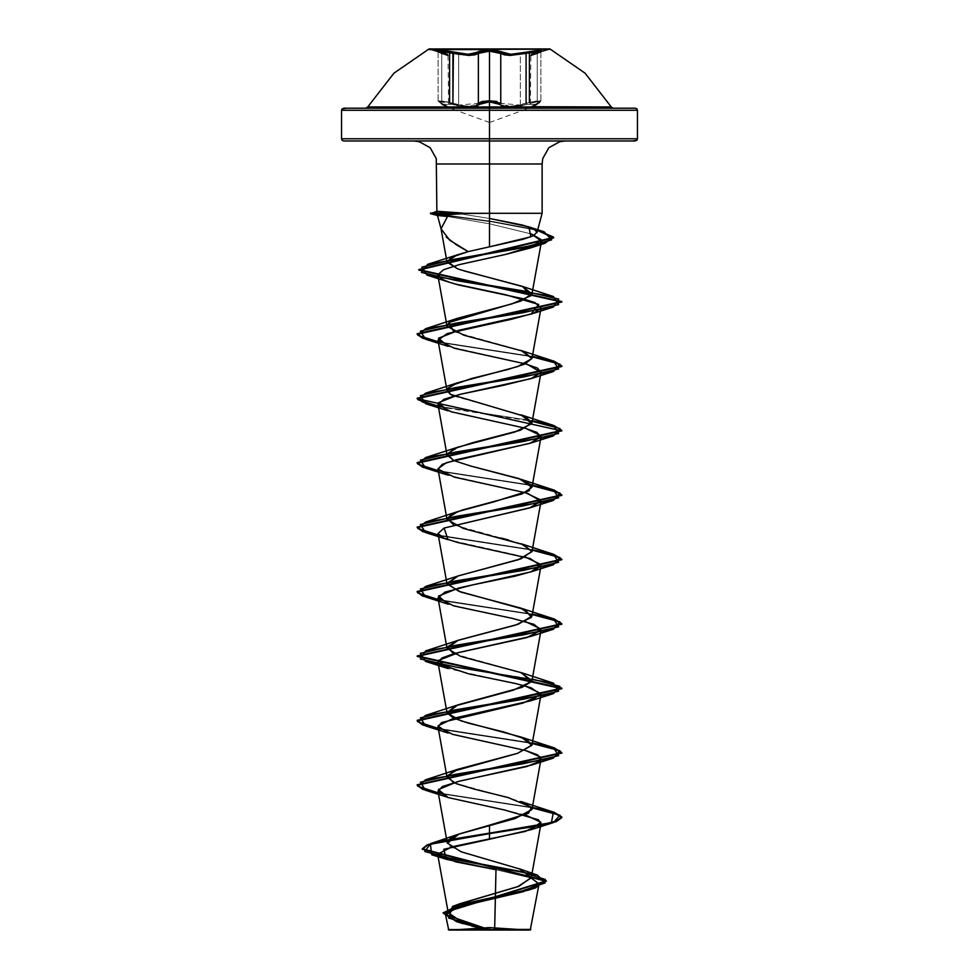 <?xml version="1.0" encoding="UTF-8"?>
<svg xmlns="http://www.w3.org/2000/svg" width="979" height="979" viewBox="0 0 979 979"><rect width="100%" height="100%" fill="white"/><g stroke="black" fill="none" stroke-linecap="round" stroke-linejoin="round"><path stroke-width="0.73" stroke-dasharray="4.89 3.67" d="M537.728 52.279L540.029 50.076L510.634 54.383L489.5 50.076L481.68 50.675L474.142 53.796L468.39 54.396L438.984 50.076L453.448 52.279L452.934 103.333L458.723 105.157L458.723 54.494L452.934 53.319L452.934 103.333L449.63 102.403L452.934 103.333L452.347 104.349L445.58 102.514L440.293 101.816L438.996 102.501L446.987 106.711L438.996 102.514L440.281 101.816L445.58 102.514L460.828 106.723L469.125 107.678L472.722 107.433L460.852 106.723L452.347 104.349L452.934 103.333L458.723 105.157L478.315 103.333L468.806 106.662L452.934 103.333L452.347 104.349L474.754 107.005L472.747 107.421L479.294 104.349L475.696 106.723M503.353 106.711L499.731 104.349L500.71 103.321L496.72 101.486L503.23 105.328L507.697 106.503L520.302 105.145L520.302 54.481L507.783 55.35L500.71 53.319L500.71 103.321L499.731 104.349L503.328 106.711L509.851 107.666L518.16 106.711L533.42 102.514L538.695 101.816L539.992 102.514L530.214 107.678L489.5 122.497L489.5 110.297L637.451 110.297L489.5 110.297L489.5 122.497L489.5 101.816L496.084 102.501L499.731 104.349L498.397 103.309M537.251 103.333L537.251 53.319L537.251 103.333L540.861 101.216L530.924 106.662L537.251 103.333L536.957 104.312L537.251 103.333L536.957 104.312L537.251 103.333L530.924 106.662L537.251 103.333L537.251 53.319L537.251 103.333L540.861 101.216L529.358 102.403L540.078 100.825L540.861 101.216L537.251 103.333M482.928 102.514L479.294 104.349L482.928 102.514L489.5 101.816L479.294 104.349L478.315 103.333L479.294 104.349L478.315 103.333L489.5 100.788L500.71 103.321L520.302 105.145L526.066 103.321L510.243 106.638L500.71 103.321L499.731 104.349L500.71 103.321L504.087 105.683L510.243 106.638L518.087 105.683L526.066 103.321L526.653 104.349L518.185 106.711L509.888 107.666L504.307 107.005L526.653 104.349L526.066 103.321L536.113 101.057L540.861 101.216L533.518 101.486L526.066 103.321L526.653 104.349L536.859 104.349L539.992 102.514L538.707 101.816L533.42 102.501L526.653 104.349L526.066 103.321L529.358 102.403L526.066 103.321L526.066 53.319L539.331 51.128M489.5 122.497L448.749 107.666L442.129 104.349L452.347 104.349L442.018 104.312L438.127 101.216L438.922 100.825L449.63 102.403L438.127 101.216L446.987 106.711M343.727 108.131L489.5 108.131L365.852 108.131L489.5 108.131L489.5 48.95L549.917 48.95L489.5 48.95L489.5 107.005L367.749 107.005L489.5 107.005L489.5 108.131L635.273 108.131M611.251 107.005L489.5 107.005L489.5 101.816L509.851 107.666L526.653 104.349L536.957 104.312L531.976 106.723M489.5 929.695L494.689 929.414L489.5 929.695M635.273 141L413.884 141L489.5 141L489.5 164.019L489.5 141L343.727 141M489.5 138.834L637.451 138.834L489.5 138.834M448.309 212.259L456.752 213.336L542.109 213.336L462.48 213.336M489.5 164.019L542.109 164.019L489.5 164.019M447.55 216.469L489.5 223.799L447.55 216.469M489.598 223.824L531.524 233.981L489.598 223.824M495.509 893.289L496.035 869.67L531.267 877.992L496.035 869.67M519.274 868.789L466.604 853.639L449.324 846.076L449.985 838.501M443.083 913.48L456.055 921.447L489.243 929.707L454.966 921.092M463.189 923.711L471.645 925.975M478.768 927.749L486.416 929.585M456.752 213.336L448.284 212.259M489.5 213.336L489.5 218.403L460.742 213.85M565.116 141L489.5 141M461.06 141L346.529 141M632.471 141L517.94 141M474.754 141L413.884 141L474.754 141M460.106 213.765L489.5 218.403M457.377 268.674L464.217 270.877M453.669 331.575L521.122 350.445M453.669 396.018L521.109 414.876M453.669 460.448L470.997 466.114M453.669 524.891L500.771 537.912M508.285 539.857L521.122 543.761M453.656 653.764L521.122 672.634M453.656 782.649L521.122 801.52M532.368 807.406L438.213 792.819L532.368 807.406M532.368 742.975L438.213 728.376L532.368 742.975M532.368 614.09L438.213 599.503L532.368 614.09M532.368 549.66L438.213 535.06L532.368 549.66M532.368 485.217L438.213 470.63L532.368 485.217M532.368 420.774L438.213 406.187L532.368 420.774M532.368 356.344L438.213 341.744L532.368 356.344M537.655 229.955L492.78 221.511L431.274 213.067L492.78 221.511L537.655 229.955M532.27 807.932L438.311 793.382L532.27 807.932M532.27 743.489L438.311 728.939L532.27 743.489M532.27 614.616L438.311 600.066L532.27 614.616M532.27 550.174L438.311 535.623L532.27 550.174M532.27 485.743L438.311 471.18L532.27 485.743M532.27 356.858L438.311 342.307L532.27 356.858M537.52 230.457L492.682 222.025L431.274 213.606L492.682 222.025L537.52 230.457M525.319 814.858L448.052 797.432M525.331 750.428L448.052 732.99M525.331 685.985L448.052 668.559M525.331 621.555L448.064 604.116M525.331 557.112L448.052 539.674M525.331 492.67L448.052 475.231M525.331 428.239L448.052 410.801M525.331 363.796L448.052 346.358M454.158 283.751L449.961 282.478M438.311 406.75L532.27 421.3M438.311 664.496L532.27 679.059M473.897 930.05L460.681 930.05M518.319 930.05L505.103 930.05M462.614 930.05L474.95 930.05M346.529 108.131L632.471 108.131M610.774 108.131L613.148 108.131M531.438 107.005L536.859 104.349M496.72 101.486L489.5 100.788L482.292 101.486L478.315 103.333L479.294 104.349L469.125 107.678L452.347 104.349L452.934 103.333L445.469 101.486L438.127 101.216L442.875 101.07L460.938 105.695L468.806 106.662L474.95 105.695L478.315 103.333L478.315 53.319L482.317 51.716L489.512 51.128L499.241 52.413L500.71 53.319L500.71 103.321M442.129 104.349L441.725 103.321L448.039 106.638L441.725 103.321L442.129 104.349M441.725 53.319L441.725 103.321L438.127 101.216L441.725 103.321L441.725 53.319L441.725 103.321L448.039 106.638L441.725 103.321L441.725 53.319M540.029 50.076L525.552 52.266L526.066 53.319L525.552 52.266L514.195 54.237L507.489 54.237L497.332 50.675L489.5 50.076L477.324 52.279L478.315 53.319L475.745 54.628L471.266 55.362L458.723 54.494L458.723 105.157L471.303 106.527L475.782 105.34L478.315 103.333L478.315 53.319L489.512 51.128L500.71 53.319L501.701 52.266L500.71 53.319L520.302 54.481L520.302 105.145L526.066 103.321L526.066 53.319L520.302 54.481L536.174 51.349L540.861 51.483M438.127 51.495L438.127 101.216L442.031 104.312L438.127 101.216L438.127 51.495L445.457 51.728L458.723 54.494L478.315 53.319L477.324 52.279L468.39 54.396L453.448 52.279L452.934 53.319L442.826 51.349L438.127 51.483M489.5 49.525L549.917 49.525L489.5 49.525M540.861 51.495L540.861 101.351L536.957 104.325L540.861 101.216L540.861 51.495M531.462 107.005L536.957 104.325L530.373 107.604L530.924 55.448M448.039 55.436L448.59 107.592M447.525 107.005L442.031 104.312M439.008 51.153L433.416 48.95M432.828 48.95L441.321 52.291"/><path stroke-width="1.47" d="M496.72 101.486L489.5 100.788L478.315 103.333L482.304 101.486L489.512 100.788L489.512 51.128L489.512 100.788L500.71 103.321L500.71 53.319L496.696 51.716L489.512 51.128L482.317 51.728L478.315 53.319L477.324 52.279L468.378 54.396L453.448 52.279L452.934 53.319L468.782 55.448L474.901 54.848L478.315 53.319L468.782 55.448L449.63 52.511L449.63 102.403L449.63 52.511L438.127 51.483L446.375 54.836L441.725 53.319L441.26 52.266L447.232 54.383L441.26 52.266L438.971 50.076L453.448 52.279L452.934 103.333L452.934 53.319L438.922 51.153L438.421 51.85L441.725 53.319L441.26 52.266L445.653 53.796L437.442 50.675L441.26 52.266L438.984 50.076L437.442 50.675L445.274 50.675L468.378 54.396L474.142 53.796L478.915 51.373L489.5 49.525L429.083 49.525L489.5 48.95L429.083 48.95L489.5 48.95L489.5 107.005L489.5 101.816L482.928 102.514M539.331 51.128L540.861 51.495L539.527 52.425L531.732 54.396L549.917 48.95L429.083 49.525L489.5 49.525L501.701 52.266L500.71 53.319L504.124 54.836L510.23 55.436L526.066 53.319L526.066 103.321L526.066 53.319L510.23 55.436L489.512 51.128L478.315 53.319L478.315 103.333L478.315 53.319L477.324 52.279L489.5 50.076L497.332 50.675L510.622 54.383L525.552 52.266L526.066 53.319L525.552 52.266L540.016 50.076L537.251 53.319L540.567 51.85L540.065 51.153L529.358 52.511L529.358 102.403L529.358 52.511L526.066 53.319L540.861 51.483L530.924 55.448L540.861 51.483M475.696 106.723L479.294 104.349L489.5 101.816L489.5 107.005L611.251 107.005L531.976 106.723M446.987 106.711L442.031 104.312M632.471 108.131L489.5 108.131L489.5 48.95L429.083 48.95L393.901 73.205L367.749 107.005L489.5 107.005L489.5 110.297L341.549 110.297L341.549 138.834L489.5 138.834L341.549 138.834L342.185 140.364L343.727 141L517.94 141L461.06 141L489.5 141L489.5 164.019L489.5 138.834L341.549 138.834L489.5 138.834L489.5 108.131L365.852 108.131L489.5 108.131L489.5 110.297L637.451 110.297L489.5 110.297L489.5 141L635.273 141L632.471 141L636.815 140.364L637.451 138.834L489.5 138.834L637.451 138.834L637.451 110.297L636.815 108.767L635.273 108.131L343.727 108.131L346.529 108.131L342.185 108.767L341.549 110.297L489.5 110.297L489.5 138.834L489.5 110.297L341.549 110.297L489.5 110.297L489.5 108.131L346.529 108.131M489.5 929.499L489.5 927.541L489.5 930.05L530.263 930.05L448.737 930.05L489.5 930.05L451.49 930.05L489.5 930.05L489.5 927.541L489.5 929.499L530.851 929.45L489.5 929.499M449.961 282.478L443.267 279.908L437.809 274.781L443.646 269.678L459.494 264.575L506.082 254.344L530.52 247.993L541.24 239.684L531.524 233.981L541.485 241.213L539.086 244.15L506.082 254.344L459.494 264.563L443.646 269.678L437.809 274.781L441.296 278.893L448.419 281.952L458.833 284.962L522.407 298.583L535.06 302.584L541.069 307.969L533.812 313.109L511.907 319.105L447.146 333.582L437.931 340.178L454.342 348.243L527.265 364.347L541.069 372.399L531.989 378.224L502.668 385.493L460.375 394.292L443.879 399.273L437.931 404.621L451.233 411.792L524.12 427.909L536.884 432.302L541.069 436.842L529.749 443.401L456.642 459.665L442.435 464.352L437.931 469.063L454.342 477.116L527.265 493.22L541.069 501.272L529.358 507.966L444.099 528.048L437.931 533.494L443.695 538.034L457.719 542.439L530.153 558.544L541.069 565.715L533.2 571.1L515.26 576.093L472.367 584.928L444.784 592.209L437.931 597.936L453.779 605.842L512.225 618.361L534.008 624.357L541.069 630.17L526.837 637.61L454.464 653.544L441.859 657.961L437.931 662.379L439.057 664.178L468.892 673.907L515.896 683.623L530.985 687.699L541.069 694.588L523.043 703.081L441.639 722.514L437.931 726.81L452.628 734.385L525.601 750.514L537.422 754.772L541.069 759.031L539.258 761.417L526.714 766.508L460.619 780.863L442.447 786.541L437.931 791.252L448.529 797.591L504.564 810.025L538.389 819.766L541.069 823.474L525.331 831.355L452.274 846.7L437.662 854.19L455.798 861.936L496.035 869.67L494.689 929.414L530.851 929.45L494.689 929.414L495.509 893.289M536.945 232.61L542.109 213.336L542.109 164.019L489.5 164.019L489.5 213.336L542.109 213.336L489.5 213.336L489.5 164.019L436.891 164.019L489.5 164.019L489.5 246.818L523.288 239.28L533.543 235.633L536.994 232.06L533.225 228.548L522.884 225.109L489.5 218.403L528.893 226.859L530.838 236.832L489.5 246.818L489.5 213.336L462.48 213.336L437.466 215.466L447.55 216.469L438.323 215.527L431.274 213.606L437.735 211.305L462.48 213.067L456.752 213.336L460.106 213.765M446.143 237.089L456.716 245.031L468.219 251.579L489.5 246.818L468.219 251.579L449.728 240.198L441.088 228.829L447.55 216.469M449.985 838.501L459.212 833.973L489.5 825.138L489.5 833.129L430.491 843.665L424.776 851.534L454.55 859.403L537.459 875.14L519.274 868.789L531.316 877.49L518.943 886.191L460.228 903.605L448.957 910.127L451.307 916.662L489.243 929.707L460.925 921.276L448.211 912.832L458.918 904.119L517.646 886.668L531.267 877.955L520.424 869.23L461.011 851.791L447.256 843.066L458.87 834.096L515.076 818.517L531.989 809.474L531.352 807.198L507.93 797.518L474.57 789.245L456.018 783.616L447.011 777.253L452.983 771.293L517.487 753.34L531.989 745.031L526.372 739.243L503.561 731.937L468.292 723.126L453.558 718.158L447.011 712.822L455.345 705.822L513.265 690.183L531.646 681.531L531.989 680.601L520.852 672.549L460.754 656.432L447.011 648.379L458.148 640.327L518.246 624.21L531.989 616.158L520.852 608.106L460.754 592.001L447.011 583.937L458.148 575.885L518.246 559.78L531.989 551.728L523.875 544.813L463.336 528.366L447.011 519.506L450.781 514.673L462.247 510.083L522.15 493.967L531.989 487.285L519.176 478.645L470.997 466.114L453.975 460.595L447.011 455.076L453.522 448.859L472.845 442.643L520.29 430.209L532.001 422.842L525.331 416.552L450.352 394.304L447.011 390.621L451.197 385.567L471.658 378.506L508.003 369.462L524.45 364.176L531.989 358.412L523.373 351.302L463.777 335.185L447.011 326.191L449.08 322.495L520.95 301.091L531.989 293.969L522.676 286.59L461.476 270.033L457.377 268.674L447.085 262.152L451.527 257.244L468.219 251.579L457.254 254.858L447.085 261.344L457.377 268.674M463.189 923.711L456.483 921.606L445.665 913.725L461.721 905.832L528.77 890.058L539.037 884.025L531.267 877.992L539.05 883.902L523.545 891.636L457.45 907.117L445.58 914.851L458.282 922.218L486.416 929.585L448.235 929.536L486.416 929.585M537.459 875.14L545.119 882.96L522.492 890.78L452.531 906.419L448.639 918.045L489.108 929.683L457.279 921.312L443.083 912.942L546.306 880.855L422.292 848.732L427.187 844.828L441.37 840.924L489.5 833.129L441.37 841.463L427.187 845.366L422.292 849.258L546.306 881.394L443.083 912.942M471.645 925.975L478.768 927.749M456.483 921.606L443.193 912.771L460.803 904.449L535.733 887.806L545.389 879.558L519.861 871.31L431.715 854.802L430.405 844.228L489.5 833.655L489.5 839.211L443.793 849.295L446.375 859.378L496.035 869.67M448.284 212.259L437.735 211.305L448.309 212.259M437.735 211.305L430.466 213.606L489.5 213.336L489.5 164.019L436.891 164.019L542.109 164.019L542.745 158.635L548.84 147.743L559.731 141.649L565.116 141L489.5 141M346.529 141L461.06 141M517.94 141L632.471 141M464.217 270.877L521.122 286.003L522.676 286.59L531.083 295.695L511.687 304.004L457.878 318.224L449.08 322.495L453.669 331.575M553.429 360.957L532.368 356.344L554.041 361.141L561.824 365.938L417.176 398.159L422.634 402.173L438.213 406.187L417.96 399.677L425.571 393.166L523.337 377.062L558.63 369.01L553.429 360.957L521.122 350.445L531.976 358.498L517.952 366.562L457.878 382.667L447.55 388.479L450.352 394.304L453.669 396.018M553.429 425.388L532.368 420.774L554.041 425.584L561.824 430.381L417.176 462.602L422.634 466.616L438.213 470.63L417.96 464.119L425.571 457.609L523.324 441.505L558.63 433.44L553.429 425.388L521.109 414.876L531.719 423.638L514.966 431.923L457.891 447.097L447.048 454.011L453.669 460.448M470.997 466.114L521.122 479.331L531.352 484.997L529.101 490.675L493.367 502.019L457.891 511.54L447.122 518.209L453.669 524.891M500.771 537.912L508.285 539.857M553.429 554.273L532.368 549.66L554.041 554.457L561.824 559.266L417.176 591.475L422.634 595.489L438.213 599.503L417.96 592.993L425.571 586.482L523.324 570.378L558.63 562.325L553.429 554.273L521.122 543.761L532.038 551.275L521.122 558.789L457.891 575.982L446.975 583.496L458.918 591.377L524.977 609.721L531.462 617.394L515.529 625.067L457.878 640.425L447.097 647.095L453.656 653.764M553.429 683.146L455.676 667.029L420.37 658.977L425.571 650.925L523.324 634.82L558.63 626.756L553.429 618.704L532.368 614.09L554.041 618.899L561.824 623.696L417.176 655.918L561.824 688.139L417.176 720.36L422.634 724.374L438.213 728.376L417.96 721.878L425.571 715.368L523.324 699.251L558.63 691.198L553.429 683.146L521.122 672.634L531.646 681.531L521.954 687.356L457.891 704.856L447.036 712.908L461.048 720.96L521.109 737.077L531.952 745.203L517.487 753.34L457.878 769.298L447.109 775.955L453.656 782.649M553.429 812.019L521.122 801.52L531.499 807.394L528.44 813.28L489.5 825.138L489.5 833.129L551.458 822.568L553.429 812.019L532.368 807.406L554.041 812.215L561.824 817.012L556.329 821.038L540.641 825.064L489.5 833.655L540.641 825.603L556.329 821.577L561.824 817.551L554.016 812.741L532.27 807.932L560 815.238L553.429 822.544L489.5 833.655L489.5 839.211L530.948 829.654L540.934 822.25L525.319 814.858M438.213 792.819L417.96 786.308L425.571 779.798L523.324 763.693L558.63 755.641L553.429 747.589L532.368 742.975L554.041 747.772L561.824 752.57L417.176 784.791L422.634 788.805L438.213 792.819M438.213 535.06L417.96 528.562L425.571 522.052L523.324 505.935L558.63 497.883L553.429 489.83L532.368 485.217L554.041 490.014L561.824 494.823L417.176 527.045L422.634 531.059L438.213 535.06M438.213 341.744L417.96 335.246L425.571 328.736L523.337 312.619L558.63 304.567L553.429 296.515L455.908 280.447L421.484 272.407L427.688 264.367L521.305 248.042L551.728 239.879L544.116 231.717L537.655 229.955L553.612 237.395L418.816 269.592L561.824 301.508L417.176 333.729L422.634 337.743L438.213 341.744M438.311 793.382L422.671 789.355L417.176 785.329L561.824 753.108L554.016 748.299L532.27 743.489L560 750.795L553.429 758.101L455.663 774.218L420.37 782.27L425.571 790.322L438.311 793.382M532.27 679.059L560 686.365L553.429 693.67L455.676 709.775L420.37 717.827L425.571 725.88L438.311 728.939L422.671 724.913L417.176 720.899L561.824 688.678L417.176 656.456L561.824 624.235L554.016 619.426L532.27 614.616L560 621.922L553.429 629.228L455.676 645.332L420.37 653.385L425.571 661.449L438.311 664.496M438.311 600.066L422.659 596.04L417.176 592.014L561.824 559.792L554.016 554.983L532.27 550.174L560 557.479L553.429 564.785L455.676 580.902L420.37 588.954L425.571 597.006L438.311 600.066M438.311 535.623L422.659 531.597L417.176 527.571L561.824 495.362L554.016 490.552L532.27 485.743L560 493.049L553.429 500.355L455.676 516.459L420.37 524.511L425.571 532.564L438.311 535.623M532.27 421.3L560 428.606L553.429 435.912L455.676 452.017L420.37 460.069L425.571 468.133L438.311 471.18L422.659 467.167L417.176 463.14L561.824 430.919L417.176 398.698L561.824 366.476L554.016 361.667L532.27 356.858L560 364.164L553.429 371.469L455.676 387.586L420.37 395.638L425.571 403.691L438.311 406.75M438.311 342.307L422.671 338.281L417.176 334.267L561.824 302.046L418.816 270.131L553.612 237.934L537.52 230.457L553.27 236.869L544.973 243.281L454.684 259.178L421.802 267.132L426.991 275.075L524.157 291.057L558.764 299.048L553.429 307.027L455.676 323.143L420.37 331.196L425.571 339.248L438.311 342.307M425.571 790.322L448.052 797.432L438.311 789.588L457.646 781.597L530.948 765.211L539.258 761.417L540.322 756.877L525.331 750.428M425.571 725.88L448.052 732.99L437.943 725.977L453.424 718.28L530.948 700.768L540.995 693.573L525.331 685.985M425.571 661.449L448.052 668.559L438.457 660.495L458.759 652.442L530.948 636.338L540.922 628.946L525.331 621.555M425.571 597.006L448.064 604.116L438.457 596.064L458.759 588.012L530.948 571.895L540.922 564.504L525.331 557.112M425.571 532.564L448.052 539.674L444.099 528.048L530.948 507.452L540.934 500.061L525.331 492.67M425.571 468.133L448.052 475.231L437.919 468.99L446.326 462.749L530.948 443.022L540.922 435.631L525.331 428.239M425.571 403.691L448.052 410.801L438.457 402.748L458.759 394.684L530.948 378.579L541.057 372.473L537.422 368.141L525.331 363.796M425.571 339.248L448.052 346.358L438.457 338.306L458.759 330.253L530.948 314.137L538.634 304.408L505.348 294.691L454.158 283.751M462.48 213.336L430.466 213.067L462.48 213.067L440.195 211.709M440.697 215.086L462.883 213.606L430.466 213.606L438.323 215.527M505.103 930.05L518.319 930.05M460.681 930.05L473.897 930.05M474.95 930.05L462.614 930.05M365.852 108.131L367.749 107.005L611.251 107.005L613.148 108.131L489.5 108.131L610.774 108.131M448.039 55.436L441.725 53.319L448.039 55.436L446.375 54.836L448.039 55.436L447.342 54.42L441.333 52.291L441.725 53.319L437.907 50.92L447.232 54.383L429.083 48.95L549.917 48.95L585.099 73.205L611.251 107.005M498.397 103.309L489.5 101.816L499.731 104.349L503.353 106.711M489.5 122.497L489.5 107.005M536.859 104.349L531.462 107.005M500.71 103.321L500.71 53.319L501.701 52.266L507.477 54.237L514.183 54.237L540.016 50.076L541.546 50.675L537.655 52.291L537.251 53.319L530.924 55.448L537.251 53.319L537.655 52.291L531.732 54.396L540.224 51.373L541.546 50.675L540.029 50.076M438.127 51.483L441.333 52.291L441.725 53.319L438.127 51.495M530.924 55.448L531.548 54.457L537.728 52.279M527.51 930.05L489.512 927.541L451.49 930.05M539.05 883.902L530.263 930.05M436.891 211.354L436.255 158.635L430.16 147.743L419.269 141.649L413.884 141M437.466 215.466L441.26 229.624M448.211 912.832L437.662 854.19M531.267 877.955L541.069 823.474M447.256 843.066L437.931 791.252M531.989 809.474L541.069 759.031M447.011 777.253L437.931 726.81M531.989 745.031L541.069 694.588M447.011 712.822L437.931 662.379M531.989 680.601L541.069 630.17M447.011 648.379L437.931 597.936M531.989 616.158L541.069 565.715M447.011 583.937L437.931 533.494M531.989 551.728L541.069 501.272M447.011 519.506L437.931 469.063M531.989 487.285L541.069 436.842M447.011 455.076L437.931 404.621M532.001 422.842L541.069 372.399M447.011 390.621L437.931 340.178M531.989 358.412L541.069 307.969M447.011 326.191L437.846 275.295M531.989 293.969L541.485 241.213M447.085 262.152L441.088 228.829M445.58 914.851L448.737 930.05M460.228 903.605L452.531 906.419M459.212 833.973L430.491 843.665M528.77 890.058L535.733 887.806M431.715 854.802L446.375 859.378M528.893 226.859L544.116 231.717M457.254 254.858L427.688 264.367M521.122 286.003L553.429 296.515M457.878 318.224L425.571 328.736M457.878 382.667L425.571 393.166M457.891 447.097L425.571 457.609M521.122 479.331L553.429 489.83M457.891 511.54L425.571 522.052M457.891 575.982L425.571 586.482M521.122 608.204L553.429 618.704M457.878 640.425L425.571 650.925M457.891 704.856L425.571 715.368M521.109 737.077L553.429 747.589M457.878 769.298L425.571 779.798M530.948 829.654L553.429 822.544M530.948 765.211L553.429 758.101M530.948 700.768L553.429 693.67M530.948 636.338L553.429 629.228M530.948 571.895L553.429 564.785M530.948 507.452L553.429 500.355M530.948 443.022L553.429 435.912M530.948 378.579L553.429 371.469M530.948 314.137L553.429 307.027M448.847 282.099L426.991 275.075M530.52 247.993L544.973 243.281M437.503 215.49L430.466 213.606L436.915 211.342M448.59 107.592L447.525 107.005M537.655 52.291L541.069 50.92L537.655 52.291M441.321 52.291L447.354 54.42L439.008 51.153"/></g></svg>
